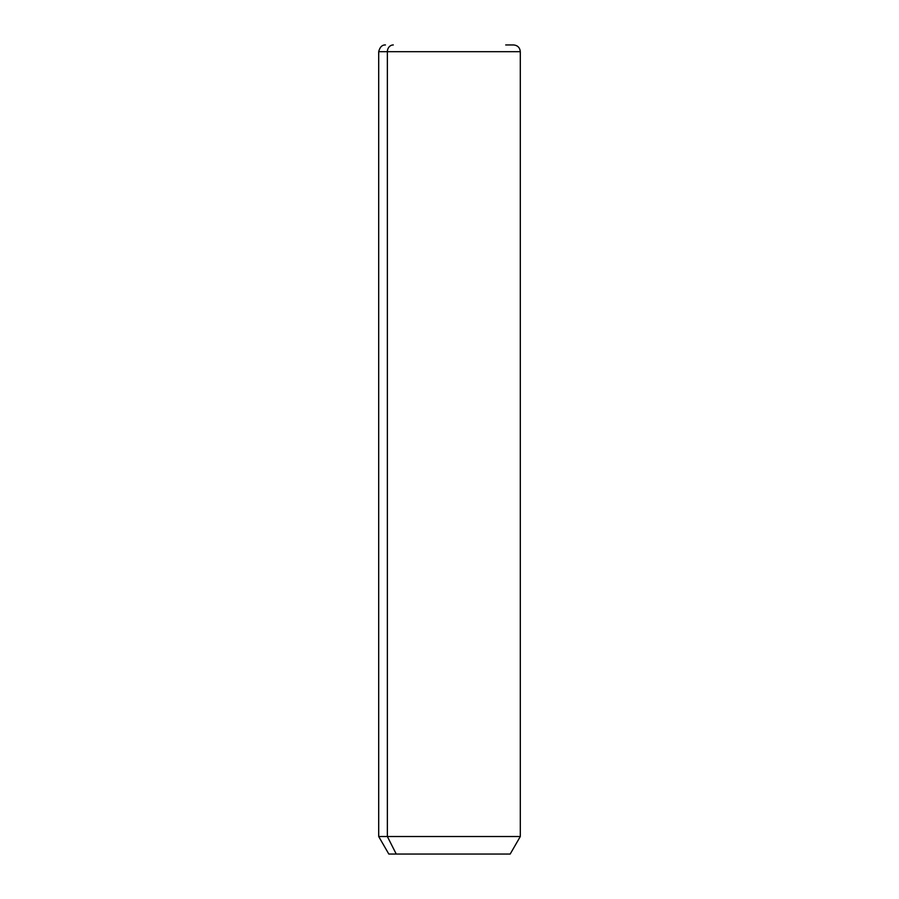 <?xml version="1.0" encoding="UTF-8"?>
<svg xmlns="http://www.w3.org/2000/svg" width="899" height="899" viewBox="0 0 899 899"><rect width="100%" height="100%" fill="white"/><g stroke="black" fill="none" stroke-linecap="round" stroke-linejoin="round"><path stroke-width="1.35" d="M505.71 44.95L513.554 44.95C517.644 45.355 519.892 47.602 520.296 51.693L520.296 836.531L510.183 854.05L396.245 854.05L387.368 836.531L520.296 836.531L387.368 836.531L396.245 854.05L388.817 854.05L378.704 836.531L387.368 836.531L387.368 51.693L520.296 51.693L387.368 51.693L387.368 836.531L378.704 836.531L378.704 51.693L387.368 51.693L378.704 51.693C379.872 47.074 382.12 44.826 385.446 44.95M396.245 854.05L502.755 854.05M393.29 44.95A6.742 5.922 90 0 0 387.368 51.693A6.742 5.922 -90 0 1 393.29 44.95"/></g></svg>
